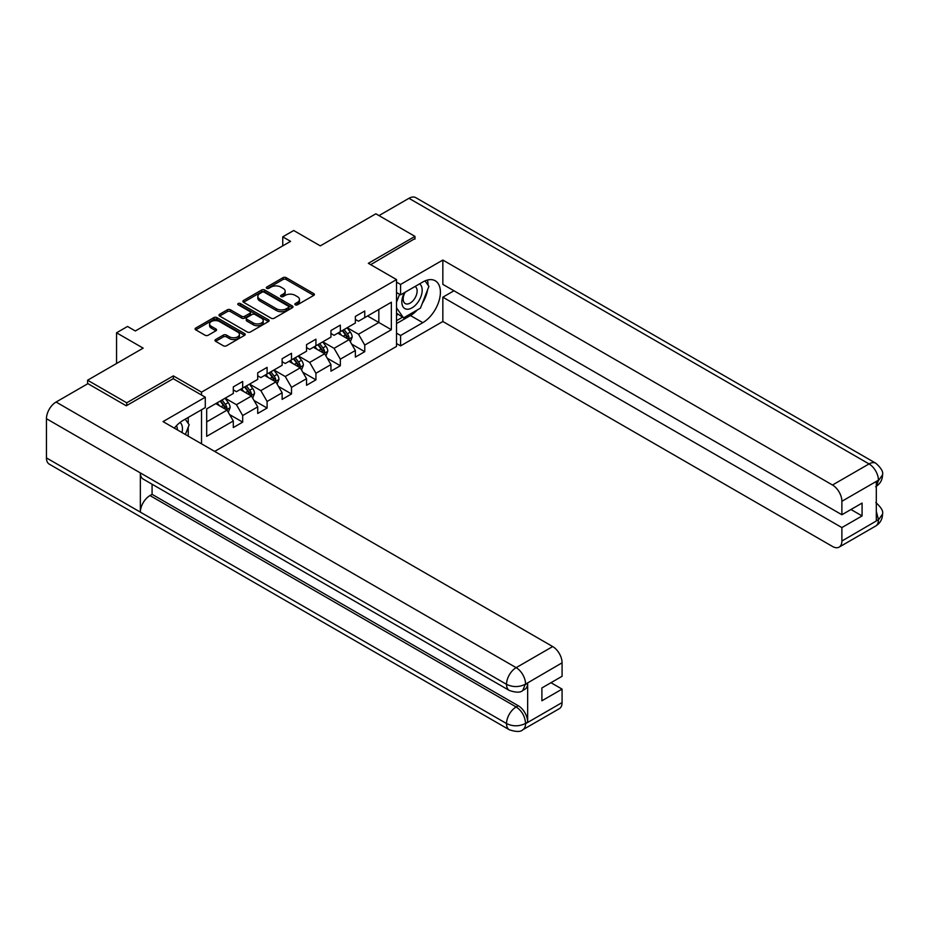 <?xml version="1.0" encoding="UTF-8"?>
<svg xmlns="http://www.w3.org/2000/svg" width="929" height="929" viewBox="0 0 929 929"><rect width="100%" height="100%" fill="white"/><g stroke="black" fill="none" stroke-linecap="round" stroke-linejoin="round"><path stroke-width="1.39" d="M295.317 304.805A1.521 0.883 0 0 0 297.466 304.805L313.781 295.387A2.172 1.254 0 0 0 314.42 294.493A2.172 1.254 0 0 0 313.781 293.61L286.132 277.643A2.172 1.254 0 0 0 283.066 277.643L266.739 287.073A1.521 0.883 0 0 0 266.298 287.688A1.521 0.883 0 0 0 266.739 288.304A1.521 0.883 0 0 0 268.887 288.304L271.001 287.084A6.956 4.018 0 0 1 280.837 287.084L283.136 288.42A6.956 4.018 0 0 1 285.18 291.253A6.956 4.018 0 0 1 283.136 294.098L281.022 295.317A1.521 0.883 0 0 0 280.581 295.933A1.521 0.883 0 0 0 281.022 296.56A1.521 0.883 0 0 0 283.182 296.56L285.284 295.341A6.956 4.018 0 0 1 295.12 295.341L297.419 296.665A6.956 4.018 0 0 1 299.463 299.51A6.956 4.018 0 0 1 297.419 302.343L295.317 303.562A1.521 0.883 0 0 0 294.865 304.178A1.521 0.883 0 0 0 295.317 304.805L295.317 303.562M215.633 339.549A2.172 1.254 0 0 0 214.994 340.432A2.172 1.254 0 0 0 215.633 341.315L223.39 345.797A2.172 1.254 0 0 0 226.455 345.797L244.582 335.334A2.172 1.254 0 0 0 245.221 334.452A2.172 1.254 0 0 0 244.582 333.557L216.933 317.602A2.172 1.254 0 0 0 213.867 317.602L195.74 328.065A2.172 1.254 0 0 0 195.102 328.947A2.172 1.254 0 0 0 195.74 329.83L205.112 335.241A2.172 1.254 0 0 0 208.177 335.241L215.934 330.77A2.172 1.254 0 0 0 216.573 329.876A2.172 1.254 0 0 0 215.934 328.994L211.289 326.311A5.806 3.356 0 0 1 209.594 323.942A5.806 3.356 0 0 1 213.171 320.842A5.806 3.356 0 0 1 219.511 321.562L237.708 332.071A5.806 3.356 0 0 1 239.415 334.452A5.806 3.356 0 0 1 235.827 337.541A5.806 3.356 0 0 1 229.498 336.821L226.455 335.067A2.172 1.254 0 0 0 223.39 335.067L215.633 339.549L215.633 341.315M414.984 239.09L414.984 236.384L375.862 213.798L320.308 245.871L293.703 230.508L282.753 236.837L290.568 241.354L135.332 330.979L127.517 326.462L116.555 332.791L116.555 363.506M173.363 378.777L173.363 375.885L126.727 402.803L87.605 380.216L143.159 348.143L116.555 332.791M173.363 375.885L201.535 392.143L396.52 279.571L396.52 346.424L214.68 451.413M414.984 236.384L368.348 263.313L396.52 279.571M271.163 318.217A2.172 1.254 0 0 0 274.229 318.217L292.356 307.754A2.172 1.254 0 0 0 292.995 306.86A2.172 1.254 0 0 0 292.356 305.978L264.707 290.011A2.172 1.254 0 0 0 261.63 290.011L243.514 300.485A2.172 1.254 0 0 0 242.875 301.368A2.172 1.254 0 0 0 243.514 302.25L271.163 318.217M238.823 305.13A1.521 0.883 0 0 1 240.356 305.351L240.356 303.539L268.469 319.773A2.172 1.254 0 0 1 269.108 320.656A2.172 1.254 0 0 1 268.469 321.539L250.342 332.013A2.172 1.254 0 0 1 247.277 332.013L219.627 316.046L227.384 311.598L227.384 309.787L219.627 314.269A2.172 1.254 0 0 0 218.989 315.163A2.172 1.254 0 0 0 219.627 316.046L219.627 314.269M227.384 311.598A2.172 1.254 0 0 1 230.45 311.598L230.45 309.787A2.172 1.254 0 0 0 227.384 309.787M230.45 309.787L241.668 316.266A2.172 1.254 0 0 0 244.733 316.266L249.878 313.294A2.172 1.254 0 0 0 250.516 312.411A2.172 1.254 0 0 0 249.878 311.517L238.207 304.782A1.521 0.883 0 0 1 237.766 304.166A1.521 0.883 0 0 1 238.707 303.353A1.521 0.883 0 0 1 240.356 303.539M87.605 383.828L87.605 380.216M126.727 402.803L126.727 405.52M201.535 443.818L201.535 409.759M201.535 395.034L201.535 392.143M229.626 414.601L242.69 422.138L242.69 415.542L257.716 406.867L257.716 413.463L267.099 408.052L267.099 401.456L282.126 392.781L282.126 399.377L291.509 393.954L291.509 387.358L306.535 378.684L306.535 385.28L315.93 379.856L315.93 373.261L330.945 364.586L330.945 371.182L340.339 365.759L340.339 359.163L355.366 350.5L355.366 357.096L364.749 351.673L364.749 345.077L391.353 329.714L391.353 302.25L378.835 309.473L378.835 322.491L391.353 329.714M242.69 422.138L233.295 427.561L233.295 420.965L206.691 436.328L206.691 408.865L233.295 393.501L233.295 386.905L242.69 381.482L242.69 388.078L257.716 379.404L257.716 372.808L267.099 367.385L267.099 373.981L282.126 365.306L282.126 358.71L291.509 353.299L291.509 359.895L306.535 351.22L306.535 344.624L315.93 339.201L315.93 345.797L330.945 337.122L330.945 330.527L340.339 325.104L340.339 331.699L355.366 323.025L355.366 316.429L364.749 311.018L364.749 317.602L391.353 302.25M240.181 389.53L251.445 396.033L236.43 404.707L225.166 398.193M233.295 389.89L236.43 391.69L242.69 388.078M236.43 404.707L242.69 415.542M251.445 396.033L257.716 406.867M264.591 375.432L275.867 381.935L260.84 390.61L249.576 384.107M257.716 375.792L260.84 377.604L267.099 373.981M260.84 390.61L267.099 401.456M275.867 381.935L282.126 392.781M289.012 361.335L300.276 367.838L285.249 376.512L273.985 370.009M282.126 361.695L285.249 363.506L291.509 359.895M285.249 376.512L291.509 387.358M300.276 367.838L306.535 378.684M313.421 347.237L324.685 353.752L309.671 362.426L298.395 355.912M306.535 347.609L309.671 349.409L315.93 345.797M309.671 362.426L315.93 373.261M324.685 353.752L330.945 364.586M337.831 333.151L349.095 339.654L334.08 348.329L322.816 341.826M330.945 333.511L334.08 335.311L340.339 331.699M334.08 348.329L340.339 359.163M349.095 339.654L355.366 350.5M367.57 315.976L378.835 322.491L358.489 334.231L347.225 327.728M355.366 319.413L358.489 321.225L364.749 317.602M358.489 334.231L364.749 345.077M282.753 236.837L282.753 245.871M206.691 421.871L227.036 410.13L215.772 403.616M227.036 410.13L233.295 420.965M351.685 344.125L364.749 351.673M327.275 358.222L340.339 365.759M302.854 372.308L315.93 379.856M278.445 386.406L291.509 393.954M254.035 400.504L267.099 408.052M295.921 305.014L297.419 304.155A6.956 4.018 0 0 0 299.463 301.31L299.463 299.51M285.18 291.253L285.18 293.065A6.956 4.018 0 0 1 283.136 295.898L281.638 296.769M313.758 295.399L286.132 279.455A2.172 1.254 0 0 0 283.066 279.455L267.355 288.524M292.321 307.766L264.707 291.822A2.172 1.254 0 0 0 261.63 291.822L243.537 302.273L243.514 300.485M288.513 307.487A1.521 0.883 0 0 0 288.965 306.86A1.521 0.883 0 0 0 288.513 306.245L264.242 292.229A1.521 0.883 0 0 0 262.094 292.229L259.865 293.518A6.956 4.018 0 0 0 257.832 296.363A6.956 4.018 0 0 0 259.865 299.196L276.459 308.776A6.956 4.018 0 0 0 286.283 308.776L288.513 307.487L288.513 309.299A1.521 0.883 0 0 0 288.965 308.672L288.965 306.86M257.832 296.363L257.832 298.163A6.956 4.018 0 0 0 259.865 300.996L259.865 299.196M288.513 309.299L286.283 310.576A6.956 4.018 0 0 1 276.459 310.576L259.865 300.996M230.45 311.598L241.668 318.078A2.172 1.254 0 0 0 244.733 318.078L249.878 315.105A2.172 1.254 0 0 0 250.516 314.211L250.516 312.411M240.356 305.351L268.446 321.562M253.303 322.978A5.806 3.356 0 0 0 259.632 323.71A5.806 3.356 0 0 0 263.221 320.61A5.806 3.356 0 0 0 261.513 318.241L255.103 314.536A2.172 1.254 0 0 0 252.038 314.536L246.893 317.509A2.172 1.254 0 0 0 246.255 318.392A2.172 1.254 0 0 0 246.893 319.286L253.303 322.978L253.303 324.79A5.806 3.356 0 0 0 259.632 325.522A5.806 3.356 0 0 0 263.221 322.421L263.221 320.61M246.255 318.392L246.255 320.203A2.172 1.254 0 0 0 246.893 321.086L246.893 319.286M253.303 324.79L246.893 321.086M239.415 334.452L239.415 336.252A5.806 3.356 0 0 1 235.827 339.352A5.806 3.356 0 0 1 229.498 338.62L226.455 336.879A2.172 1.254 0 0 0 223.39 336.879L215.656 341.338M209.594 323.942L209.594 325.742A5.806 3.356 0 0 0 211.289 328.111L211.289 326.311M215.934 328.994L215.934 330.77L211.289 328.111M244.559 335.346L216.933 319.402A2.172 1.254 0 0 0 213.867 319.402L195.764 329.853M350.338 341.791L352.196 337.099A5.864 3.391 -120 0 0 350.326 332.106L347.098 327.798M341.466 335.241L339.271 332.315M348.189 339.131L349.037 337.355A5.864 3.391 -120 0 0 347.353 333.825L344.125 329.516M342.65 330.364L346.238 335.148A2.984 1.73 60 0 1 346.784 336.054L349.037 337.355M342.244 330.596L345.472 334.916A5.864 3.391 60 0 1 347.156 338.435M404.452 292.612A14.388 8.303 120 0 0 406.925 309.218A14.388 8.303 120 0 0 419.92 298.929A14.388 8.303 120 0 0 419.571 283.879M405.265 292.136A9.847 5.69 120 0 0 405.23 303.562A9.847 5.69 120 0 0 406.67 304.015A9.847 5.69 120 0 0 415.681 296.746A9.847 5.69 120 0 0 415.077 286.504A9.847 5.69 120 0 0 415.054 286.492M425.052 280.883L428.908 286.353L420.454 308.126L403.558 317.881L396.52 313.143M403.558 317.881L396.52 307.859M396.52 302.239L399.609 294.272M181.956 432.519A14.388 8.303 120 0 0 180.052 422.463M177.369 429.872A9.847 5.69 120 0 0 176.359 425.83M185.231 419.176L189.168 424.762L185.382 434.505M417.342 309.914A24.897 14.376 120 0 1 410.444 315.535L422.811 322.665A24.897 14.376 120 0 0 439.069 300.729A24.897 14.376 120 0 0 435.26 280.779A24.897 14.376 120 0 0 422.811 282.01L400.585 294.841L400.585 284.448L442.843 260.05L832.5 485.019L869.033 463.931L408.957 198.307L378.986 215.609M422.811 322.665L400.585 335.497L400.585 345.89L442.843 321.492L442.843 297.187L841.883 527.579L841.883 541.038L878.648 519.613L876.314 520.716L876.314 481.861L878.428 480.188L841.883 501.288A13.273 7.664 -120 0 0 832.5 485.019M453.944 290.777L442.843 297.187M850.964 509.51L862.077 515.92L862.077 503.088L841.883 514.747L442.843 284.355L442.843 260.05M396.52 292.496L400.585 294.841M396.52 282.102L400.585 284.448M396.52 343.533L400.585 345.89M396.52 333.151L400.585 335.497M442.843 321.492L832.5 546.461A13.273 7.664 -120 0 0 839.131 547.123A13.273 7.664 -120 0 0 841.883 541.038M408.957 198.307A13.61 7.862 -60 0 1 415.762 197.633L875.838 463.257A13.61 7.862 -60 0 0 869.033 463.931A13.273 7.664 60 0 1 878.428 480.188M841.883 514.747L841.883 501.288M862.077 515.92L841.883 527.579M414.984 238.556L370.694 264.66M422.289 303.4A24.897 14.376 120 0 0 427.642 289.593M428.048 285.133A24.897 14.376 120 0 0 427.433 280.059M410.444 315.535L396.52 323.571M396.52 320.679L402.466 317.242M396.52 315.256L397.775 314.536M876.314 511.414L878.428 519.497M875.838 502.554C881.18 507.362 883.421 511.194 882.55 514.074L878.671 519.613M875.838 463.257C881.18 468.019 883.409 471.886 882.55 474.87L878.66 480.328M509.347 690.468A13.61 7.862 -60 0 1 506.526 684.336C512.796 687.344 519.044 687.309 525.291 684.255L522.795 690.456C520.565 692.72 516.083 692.72 509.347 690.468L143.159 479.062A13.61 7.862 -60 0 1 140.349 472.919L46.45 418.712A13.61 7.862 -60 0 1 56.077 402.036L87.918 383.654L126.263 405.787L173.212 378.684L205.286 397.206L205.286 407.599L183.071 420.419A24.897 14.376 120 0 0 174.35 428.13M205.286 397.206L163.04 421.603L552.697 646.561A13.273 7.664 60 0 1 562.08 662.83L562.08 676.289L541.897 687.948L541.897 700.78L562.08 689.121L562.08 702.579A13.273 7.664 60 0 1 559.328 708.664L522.795 729.753A13.273 7.664 -120 0 0 525.547 723.679L562.08 702.579M187.681 435.829L192.918 438.86M188.227 435.515L188.227 427.166M188.227 423.438L188.227 417.446M522.795 729.753C520.67 732.006 516.187 732.017 509.347 729.776L49.272 464.152A13.61 7.862 -60 0 1 46.45 457.916L140.349 512.123A13.61 7.862 -60 0 1 149.964 495.552L516.152 706.969L518.266 705.75A13.273 7.664 60 0 1 527.66 722.007L527.66 683.152A13.273 7.664 60 0 1 524.908 689.237L522.795 690.456M46.45 418.712L46.45 457.916M56.077 402.036L516.152 667.661A13.61 7.862 -60 0 0 506.526 684.336L140.349 472.919L140.349 512.123L506.526 723.54C512.773 726.559 519.032 726.559 525.303 723.54L525.547 723.679M562.08 689.121L550.967 682.71M152.077 484.206L152.077 494.333L518.266 705.75M152.077 494.333L149.964 495.552M325.928 355.888L327.786 351.197A5.864 3.391 -120 0 0 325.916 346.203L322.688 341.895M317.056 349.339L314.861 346.412M323.78 353.217L324.616 351.452A5.864 3.391 -120 0 0 322.944 347.922L319.715 343.614M318.241 344.462L321.829 349.246A2.984 1.73 60 0 1 322.363 350.152L324.616 351.452M317.834 344.694L321.062 349.002A5.864 3.391 60 0 1 322.746 352.532M301.507 369.986L303.377 365.294A5.864 3.391 -120 0 0 301.507 360.301L298.267 355.993M292.647 363.436L290.452 360.51M299.37 367.315L300.206 365.538A5.864 3.391 -120 0 0 298.534 362.02L295.294 357.7M293.831 358.548L297.408 363.332A2.984 1.73 60 0 1 297.954 364.238L300.206 365.538M293.425 358.791L296.653 363.1A5.864 3.391 60 0 1 298.325 366.63M277.097 384.072L278.955 379.392A5.864 3.391 -120 0 0 277.086 374.399L273.858 370.079M268.226 377.534L266.031 374.596M274.961 381.413L275.797 379.636A5.864 3.391 -120 0 0 274.113 376.106L270.885 371.797M269.422 372.645L272.998 377.429A2.984 1.73 60 0 1 273.544 378.335L275.797 379.636M269.004 372.877L272.243 377.197A5.864 3.391 60 0 1 273.916 380.727M252.688 398.169L254.546 393.478A5.864 3.391 -120 0 0 252.676 388.485L249.448 384.176M243.816 391.62L241.621 388.694M250.54 395.51L251.387 393.733A5.864 3.391 -120 0 0 249.704 390.203L246.475 385.895M245.001 386.743L248.589 391.527A2.984 1.73 60 0 1 249.135 392.433L251.387 393.733M244.594 386.975L247.822 391.283A5.864 3.391 60 0 1 249.506 394.813M228.279 412.267L230.137 407.576A5.864 3.391 -120 0 0 228.267 402.582L225.039 398.274M219.407 405.718L217.212 402.791M226.13 409.596L226.966 407.831A5.864 3.391 -120 0 0 225.294 404.301L222.066 399.993M220.591 400.84L224.179 405.625A2.984 1.73 60 0 1 224.713 406.53L226.966 407.831M220.185 401.073L223.413 405.381A5.864 3.391 60 0 1 225.097 408.911M297.419 304.155L297.419 302.343M281.022 296.56L281.022 295.317M283.136 295.898L283.136 294.098M266.739 288.304L266.739 287.073M283.066 279.455L283.066 277.643M286.132 279.455L286.132 277.643M313.781 295.387L313.781 293.61M261.63 291.822L261.63 290.011M264.707 291.822L264.707 290.011M292.356 307.754L292.356 305.978M276.459 310.576L276.459 308.776M286.283 310.576L286.283 308.776M241.668 318.078L241.668 316.266M244.733 318.078L244.733 316.266M249.878 315.105L249.878 313.294M268.469 321.539L268.469 319.773M223.39 336.879L223.39 335.067M226.455 336.879L226.455 335.067M229.498 338.62L229.498 336.821M195.74 329.83L195.74 328.065M213.867 319.402L213.867 317.602M216.933 319.402L216.933 317.602M244.582 335.334L244.582 333.557M348.526 339.317L352.161 337.215M347.353 333.825L350.326 332.106M343.184 336.24L345.472 334.916M882.55 514.12C882.399 519.323 880.111 523.294 875.675 526.023A13.273 7.664 -120 0 0 878.428 519.938M876.314 486.273L878.428 480.641M527.66 722.007L525.315 723.54M562.08 662.83L525.315 684.255M525.547 684.371L527.66 683.152M525.547 683.93A13.273 7.664 60 0 0 516.152 667.661L552.697 646.561M509.347 729.776A13.61 7.862 -60 0 1 506.526 723.54A13.61 7.862 -60 0 1 516.152 706.969C521.808 710.755 524.931 716.166 525.547 723.226M324.105 353.415L327.751 351.313M322.944 347.922L325.916 346.203M318.775 350.326L321.062 349.002M299.695 367.512L303.33 365.411M298.534 362.02L301.507 360.301M294.354 364.423L296.653 363.1M275.286 381.598L278.921 379.496M274.113 376.106L277.086 374.399M269.944 378.521L272.243 377.197M250.876 395.696L254.511 393.594M249.704 390.203L252.676 388.485M245.535 392.619L247.822 391.283M226.455 409.794L230.102 407.692M225.294 404.301L228.267 402.582M221.125 406.705L223.413 405.381M839.131 547.123L875.675 526.023M882.55 474.905C882.376 480.072 880.077 484.009 875.675 486.715"/></g></svg>
